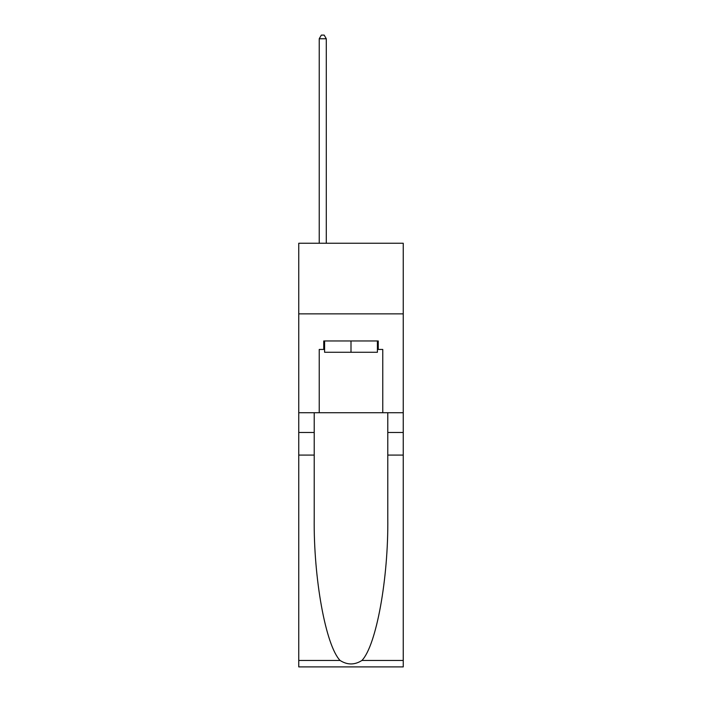 <?xml version="1.0" encoding="UTF-8"?>
<svg xmlns="http://www.w3.org/2000/svg" width="702" height="702" viewBox="0 0 702 702"><rect width="100%" height="100%" fill="white"/><g stroke="black" fill="none" stroke-linecap="round" stroke-linejoin="round"><path stroke-width="1.05" d="M403.246 313.864L403.246 243.252L298.754 243.252L298.754 313.864L403.246 313.864L403.246 412.715L382.774 412.715L382.774 349.447L378.255 349.447L378.255 340.97L323.745 340.97L323.745 349.447L324.596 349.447M377.404 340.97L377.404 352.272L324.596 352.272L324.596 340.97M351 340.97L351 352.272M361.925 660.459L403.246 660.459L403.246 666.9L298.754 666.9L298.754 455.08L314.215 455.08L314.215 518.05C313.461 578.246 325.675 645.489 340.075 660.459C347.35 665.101 354.633 665.101 361.925 660.459C376.325 645.489 388.539 578.246 387.785 518.05L387.785 412.715M387.785 455.08L403.246 455.08L403.246 412.715M298.754 455.08L298.754 313.864M314.215 412.715L314.215 455.08M403.246 660.459L403.246 455.08M298.754 412.715L319.226 412.715L319.226 349.447L323.745 349.447M319.226 412.715L382.774 412.715M377.404 349.447L378.255 349.447M326.29 243.252L326.29 38.768L319.226 38.768L319.226 243.252M319.226 38.768L321.34 35.1L324.166 35.1L326.29 38.768M387.785 432.485L403.246 432.485M314.215 432.485L298.754 432.485M298.754 660.459L340.075 660.459"/></g></svg>

